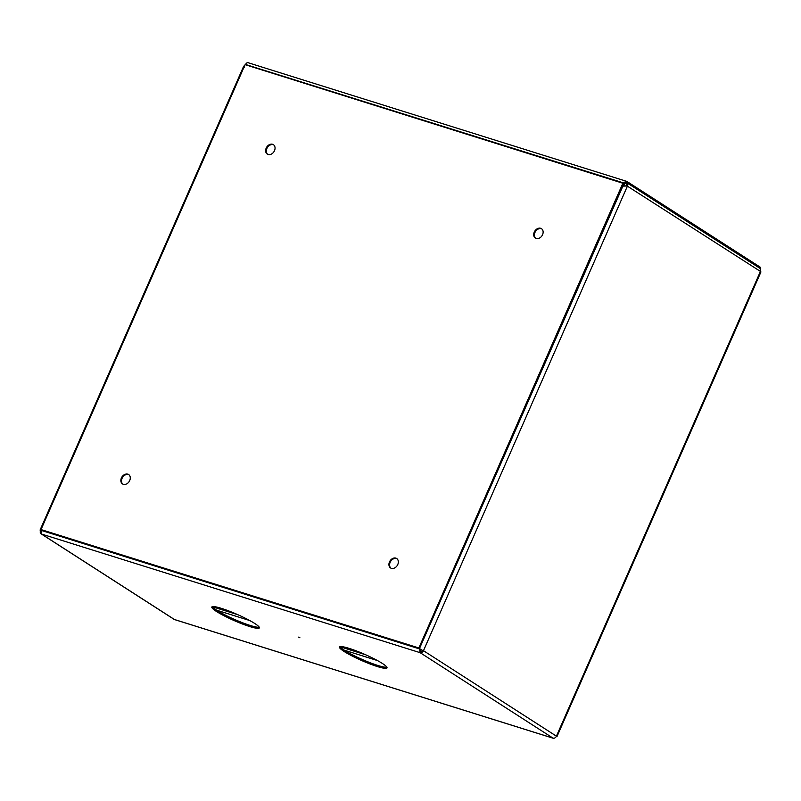 <?xml version="1.0" encoding="UTF-8"?>
<svg xmlns="http://www.w3.org/2000/svg" width="801" height="801" viewBox="0 0 801 801"><rect width="100%" height="100%" fill="white"/><g stroke="black" fill="none" stroke-linecap="round" stroke-linejoin="round"><path stroke-width="1.2" d="M377.401 666.562A25.962 3.444 -156.3 0 0 387.013 667.904A25.962 3.444 -156.3 0 0 374.588 659.043A25.962 3.444 -156.3 0 0 349.096 648.369A25.962 3.444 -156.3 0 0 339.474 647.028A25.962 3.444 -156.3 0 0 351.909 655.889A25.962 3.444 -156.3 0 0 377.401 666.562M340.085 646.637A25.962 3.444 -156.3 0 0 377.882 665.461A25.962 3.444 -156.3 0 0 386.893 667.193M249.752 626.562A25.962 3.444 -156.3 0 0 259.364 627.894A25.962 3.444 -156.3 0 0 246.928 619.043A25.962 3.444 -156.3 0 0 221.446 608.37A25.962 3.444 -156.3 0 0 211.824 607.028A25.962 3.444 -156.3 0 0 224.26 615.889A25.962 3.444 -156.3 0 0 249.752 626.562M212.435 606.637A25.962 3.444 -156.3 0 0 250.232 625.461A25.962 3.444 -156.3 0 0 259.244 627.193M299.894 637.766L298.633 637.115L299.894 637.766M175.109 619.714L174.458 619.513A2.944 2.243 122.7 0 1 174.037 619.313L41.111 533.846A2.944 2.243 -57.3 0 0 41.532 534.047L41.282 530.402L41.862 530.052M41.081 530.863L40.531 530.693A2.944 2.243 -57.3 0 0 41.111 533.846M422.588 650.422L419.804 648.76L422.588 650.422A1.732 1.322 -57.3 0 1 420.625 651.583L420.145 652.685A2.944 2.243 -57.3 0 0 423.479 650.692L556.415 736.169A2.944 2.243 122.7 0 1 553.07 738.162L554.402 738.111M759.428 268.065A2.944 2.243 122.7 0 1 759.849 268.255A2.944 2.243 122.7 0 1 760.429 271.409L760.95 271.919L556.975 736.57M556.415 736.169L760.429 271.409L626.602 185.662A1.732 1.322 -57.3 0 0 626.012 183.689L624.96 183.359M244.575 65.872A2.944 2.243 -57.3 0 0 244.545 65.942L243.714 66.133L40.05 530.092M244.545 65.942L244.425 67.154M41.552 529.902L40.531 530.693L41.462 530.292M419.354 648.339L420.145 652.685L41.532 534.047L174.458 619.513L553.07 738.162L420.145 652.685M41.282 530.402L419.524 648.93L420.625 651.583M622.447 186.152L627.493 185.942A2.944 2.243 -57.3 0 0 626.913 182.788A2.944 2.243 -57.3 0 0 626.502 182.588L626.502 182.588A1.732 1.101 107.4 0 0 626.322 182.508A1.732 1.101 107.4 0 0 624.86 183.559L623.809 185.752M625.751 185.822L626.602 185.662M623.028 185.802L419.634 648.169M422.477 650.322L420.114 649.591M535.719 238.318A5.627 4.285 122.7 0 1 535.308 231.779A5.627 4.285 122.7 0 1 541.316 228.716A5.627 4.285 122.7 0 1 541.776 228.896M540.655 228.295A5.627 4.285 122.7 0 1 541.456 228.665A5.627 4.285 122.7 0 1 542.317 235.214A5.627 4.285 122.7 0 1 536.179 238.498A5.627 4.285 122.7 0 1 535.378 238.127A5.627 4.285 122.7 0 1 534.517 231.579A5.627 4.285 122.7 0 1 540.655 228.295M390.928 568.159A5.627 4.285 122.7 0 1 390.518 561.611A5.627 4.285 122.7 0 1 396.535 558.547A5.627 4.285 122.7 0 1 396.986 558.738M395.874 558.127A5.627 4.285 122.7 0 1 396.675 558.497A5.627 4.285 122.7 0 1 397.526 565.045A5.627 4.285 122.7 0 1 391.389 568.34A5.627 4.285 122.7 0 1 390.588 567.959A5.627 4.285 122.7 0 1 389.737 561.411A5.627 4.285 122.7 0 1 395.874 558.127M122.863 484.154A5.627 4.285 122.7 0 1 122.453 477.606A5.627 4.285 122.7 0 1 128.46 474.552A5.627 4.285 122.7 0 1 128.921 474.733M127.8 474.122A5.627 4.285 122.7 0 1 128.601 474.502A5.627 4.285 122.7 0 1 129.462 481.051A5.627 4.285 122.7 0 1 123.324 484.335A5.627 4.285 122.7 0 1 122.523 483.964A5.627 4.285 122.7 0 1 121.662 477.416A5.627 4.285 122.7 0 1 127.8 474.122M267.654 154.313A5.627 4.285 122.7 0 1 267.244 147.774A5.627 4.285 122.7 0 1 273.251 144.711A5.627 4.285 122.7 0 1 273.712 144.891M272.59 144.29A5.627 4.285 122.7 0 1 273.391 144.661A5.627 4.285 122.7 0 1 274.242 151.209A5.627 4.285 122.7 0 1 268.115 154.493A5.627 4.285 122.7 0 1 267.314 154.122A5.627 4.285 122.7 0 1 266.453 147.574A5.627 4.285 122.7 0 1 272.59 144.29M245.106 64.651L623.619 183.479L419.534 648.399L41.031 529.571L245.106 64.651M622.958 183.059L418.873 647.969L419.534 648.399M418.873 647.969L41.031 529.571M760.67 269.536A2.944 1.862 107.4 0 0 759.909 266.963L626.983 181.497A2.944 1.862 107.4 0 0 626.692 181.356L248.08 62.708A2.944 1.862 -72.6 0 0 245.597 64.491L245.466 64.771M626.692 181.356A2.944 1.862 107.4 0 0 624.209 183.129L623.278 185.251L623.939 185.682M623.278 185.251L622.687 185.602M365.677 654.777L340.175 646.787M238.017 614.778L212.525 606.788M216.63 610.172L249.822 620.575M344.28 650.172L377.471 660.575M627.493 185.942L423.479 650.692M245.597 64.491L624.209 183.129M553.341 738.292L174.768 619.654M626.913 182.788L759.849 268.255"/></g></svg>
